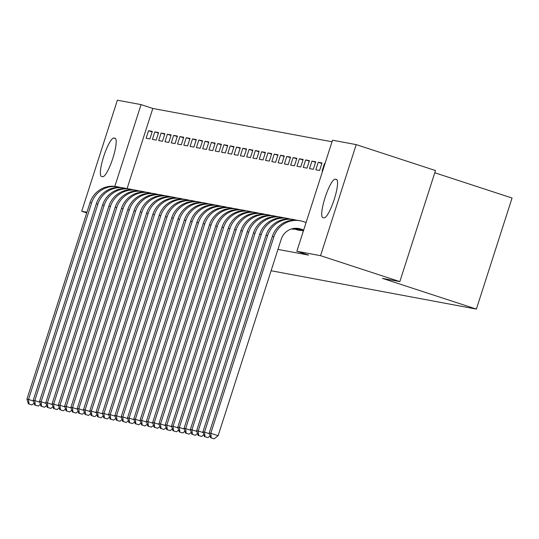 <?xml version="1.0" encoding="UTF-8"?>
<svg xmlns="http://www.w3.org/2000/svg" width="539" height="539" viewBox="0 0 539 539"><rect width="100%" height="100%" fill="white"/><g stroke="black" fill="none" stroke-linecap="round" stroke-linejoin="round"><path stroke-width="0.81" d="M332.011 141.77L152.813 108.454L141.063 104.613L114.82 186.359M332.516 140.207L356.212 144.614L320.55 255.681L296.854 251.275L332.516 140.207M320.55 255.681L399.837 281.607L435.492 170.54L356.212 144.614M434.778 172.763L512.05 198.029L476.388 309.096L271.097 270.746M86.732 212.912L81.712 211.275L117.367 100.207L141.063 104.613M325.004 163.6L324.512 163.438L322.106 170.944L322.618 171.038M324.512 163.438L325.024 163.533M302.878 230.84L303.342 231.076M311.946 161.1L309.534 168.606L313.307 169.307L315.713 161.801L311.946 161.1L315.558 162.286M291.68 228.907L294.031 229.344L294.179 228.88M299.374 158.762L296.962 166.268L300.735 166.969L303.147 159.463L299.374 158.762L302.992 159.948M286.802 156.425L284.397 163.93L288.163 164.631L290.575 157.125L286.802 156.425L290.42 157.61M274.23 154.087L271.824 161.592L275.591 162.293L278.003 154.787L274.23 154.087L277.848 155.272M261.664 151.749L259.252 159.254L263.025 159.955L265.431 152.456L261.664 151.749L265.276 152.935M249.092 149.418L246.68 156.916L250.453 157.617L252.865 150.118L249.092 149.418L252.71 150.597M236.52 147.08L234.108 154.585L237.881 155.286L240.293 147.78L236.52 147.08L240.138 148.259M223.948 144.742L221.542 152.247L225.309 152.948L227.721 145.442L223.948 144.742L227.566 145.921M211.382 142.404L208.97 149.909L212.743 150.61L215.149 143.105L211.382 142.404L214.994 143.583M198.81 140.066L196.398 147.571L200.171 148.272L202.583 140.767L198.81 140.066L202.428 141.252M186.238 137.728L183.826 145.234L187.599 145.934L190.011 138.429L186.238 137.728L189.856 138.914M173.666 135.39L171.261 142.896L175.027 143.596L177.439 136.091L173.666 135.39L177.284 136.576M161.1 133.052L158.688 140.558L162.461 141.258L164.867 133.753L161.1 133.052L164.712 134.238M148.528 130.714L146.116 138.22L149.889 138.921L152.301 131.415L148.528 130.714L152.146 131.9M152.813 108.454L127.056 188.663M277.942 249.416L308.598 255.115L296.854 251.275M154.814 131.887L152.402 139.392L156.175 140.093L158.581 132.587L154.814 131.887L158.426 133.066M167.38 134.224L164.974 141.73L168.747 142.431L171.153 134.925L167.38 134.224L170.998 135.404M179.952 136.562L177.547 144.061L181.313 144.769L183.725 137.263L179.952 136.562L183.57 137.741M192.524 138.9L190.112 146.399L193.885 147.1L196.297 139.601L192.524 138.9L196.142 140.079M205.096 141.231L202.684 148.737L206.457 149.438L208.862 141.939L205.096 141.231L208.708 142.417M217.662 143.569L215.256 151.075L219.029 151.776L221.435 144.27L217.662 143.569L221.28 144.755M230.234 145.907L227.829 153.413L231.595 154.114L234.007 146.608L230.234 145.907L233.852 147.093M242.806 148.245L240.394 155.751L244.167 156.451L246.579 148.946L242.806 148.245L246.424 149.431M255.378 150.583L252.966 158.089L256.739 158.789L259.144 151.284L255.378 150.583L258.996 151.769M267.944 152.921L265.538 160.427L269.311 161.127L271.717 153.622L267.944 152.921L271.562 154.1M280.516 155.259L278.111 162.765L281.877 163.465L284.289 155.96L280.516 155.259L284.134 156.438M293.088 157.597L290.676 165.102L294.449 165.803L296.861 158.298L293.088 157.597L296.706 158.776M305.66 159.935L303.248 167.434L307.021 168.141L309.426 160.635L305.66 159.935L309.278 161.114M296.591 229.668L300.317 230.51L300.466 230.052M318.232 162.273L315.82 169.772L319.593 170.472L321.999 162.973L318.232 162.273L321.844 163.452M336.376 179.413A20.186 4.056 108.1 0 1 336.484 179.44A20.186 4.056 108.1 0 1 334.146 199.632A20.186 4.056 108.1 0 1 324.04 217.837L322.908 217.628A20.186 4.056 108.1 0 1 322.807 217.601A20.186 4.056 108.1 0 1 325.138 197.409A20.186 4.056 108.1 0 1 335.245 179.204L336.585 179.48M86.947 212.245L81.712 211.275M399.837 281.607L382.427 278.367L476.388 309.096M101.541 176.469A20.186 4.056 108.1 0 1 101.44 176.442A20.186 4.056 108.1 0 1 103.771 156.256A20.186 4.056 108.1 0 1 113.877 138.045L115.009 138.253A20.186 4.056 108.1 0 1 115.117 138.28A20.186 4.056 108.1 0 1 112.779 158.473A20.186 4.056 108.1 0 1 102.673 176.677L101.541 176.469M28.372 403.826L31.936 404.904L28.372 403.826L26.95 399.116L90.026 202.651A23.655 23.164 -79.5 0 1 116.377 186.595L117.947 186.892A23.655 23.164 -79.5 0 1 120.285 187.451M26.95 399.116L28.52 399.412L91.603 202.94A23.655 23.164 -79.5 0 1 117.947 186.892M28.998 403.947L28.52 399.412L33.458 401.023M34.112 403.192L31.936 404.904M34.658 404.998L38.222 406.076L34.658 404.998L33.236 400.288L96.313 203.816A23.655 23.164 -79.5 0 1 122.663 187.767L124.233 188.057A23.655 23.164 -79.5 0 1 126.564 188.623M33.236 400.288L34.806 400.578L97.889 204.113A23.655 23.164 -79.5 0 1 124.233 188.057M35.284 405.112L34.806 400.578L39.745 402.195M40.398 404.358L38.222 406.076M40.944 406.163L44.508 407.241L40.944 406.163L39.522 401.454L102.599 204.988A23.655 23.164 -79.5 0 1 128.949 188.933L130.519 189.223A23.655 23.164 -79.5 0 1 132.85 189.789M39.522 401.454L41.092 401.75L104.168 205.278A23.655 23.164 -79.5 0 1 130.519 189.223M41.57 406.285L41.092 401.75L46.031 403.361M46.684 405.53L44.508 407.241M47.23 407.336L50.794 408.414L47.23 407.336L45.808 402.626L108.885 206.154A23.655 23.164 -79.5 0 1 135.235 190.105L136.805 190.395A23.655 23.164 -79.5 0 1 139.136 190.954M45.808 402.626L47.378 402.916L110.455 206.45A23.655 23.164 -79.5 0 1 136.805 190.395M47.856 407.45L47.378 402.916L52.317 404.533M52.97 406.696L50.794 408.414M53.509 408.501L57.08 409.579L53.509 408.501L52.094 403.792L115.171 207.326A23.655 23.164 -79.5 0 1 141.514 191.271L143.091 191.561A23.655 23.164 -79.5 0 1 145.422 192.127M52.094 403.792L53.664 404.082L116.741 207.616A23.655 23.164 -79.5 0 1 143.091 191.561M54.143 408.623L53.664 404.082L58.596 405.699M59.25 407.868L57.08 409.579M59.795 409.674L63.359 410.752L59.795 409.674L58.374 404.964L121.457 208.492A23.655 23.164 -79.5 0 1 147.801 192.436L149.377 192.733A23.655 23.164 -79.5 0 1 151.708 193.292M58.374 404.964L59.95 405.254L123.027 208.782A23.655 23.164 -79.5 0 1 149.377 192.733M60.429 409.788L59.95 405.254L64.882 406.871M65.536 409.034L63.359 410.752M66.081 410.839L69.646 411.917L66.081 410.839L64.66 406.13L127.743 209.664A23.655 23.164 -79.5 0 1 154.087 193.609L155.656 193.899A23.655 23.164 -79.5 0 1 157.994 194.464M64.66 406.13L66.23 406.419L129.313 209.954A23.655 23.164 -79.5 0 1 155.656 193.899M66.708 410.954L66.23 406.419L71.168 408.036M71.822 410.206L69.646 411.917M72.367 412.012L75.932 413.083L72.367 412.012L70.946 407.295L134.029 210.83A23.655 23.164 -79.5 0 1 160.373 194.774L161.943 195.071A23.655 23.164 -79.5 0 1 164.28 195.63M70.946 407.295L72.516 407.592L135.599 211.12A23.655 23.164 -79.5 0 1 161.943 195.071M72.994 412.126L72.516 407.592L77.454 409.202M78.108 411.372L75.932 413.083M78.654 413.177L82.218 414.255L78.654 413.177L77.232 408.468L140.308 211.995A23.655 23.164 -79.5 0 1 166.659 195.947L168.229 196.236A23.655 23.164 -79.5 0 1 170.567 196.802M77.232 408.468L78.802 408.757L141.885 212.292A23.655 23.164 -79.5 0 1 168.229 196.236M79.28 413.292L78.802 408.757L83.74 410.374M84.394 412.537L82.218 414.255M84.94 414.343L88.504 415.421L84.94 414.343L83.518 409.633L146.595 213.168A23.655 23.164 -79.5 0 1 172.945 197.112L174.515 197.409A23.655 23.164 -79.5 0 1 176.846 197.968M83.518 409.633L85.088 409.93L148.171 213.457A23.655 23.164 -79.5 0 1 174.515 197.409M85.566 414.464L85.088 409.93L90.026 411.54M90.68 413.709L88.504 415.421M91.226 415.515L94.79 416.593L91.226 415.515L89.804 410.806L152.881 214.333A23.655 23.164 -79.5 0 1 179.231 198.285L180.801 198.574A23.655 23.164 -79.5 0 1 183.132 199.14M89.804 410.806L91.374 411.095L154.45 214.63A23.655 23.164 -79.5 0 1 180.801 198.574M91.852 415.63L91.374 411.095L96.313 412.712M96.966 414.875L94.79 416.593M97.512 416.681L101.076 417.759L97.512 416.681L96.09 411.971L159.167 215.506A23.655 23.164 -79.5 0 1 185.517 199.45L187.087 199.74A23.655 23.164 -79.5 0 1 189.418 200.306M96.09 411.971L97.66 412.268L160.737 215.795A23.655 23.164 -79.5 0 1 187.087 199.74M98.138 416.802L97.66 412.268L102.599 413.878M103.252 416.047L101.076 417.759M103.791 417.853L107.362 418.931L103.791 417.853L102.376 413.144L165.453 216.671A23.655 23.164 -79.5 0 1 191.796 200.623L193.373 200.912A23.655 23.164 -79.5 0 1 195.704 201.471M102.376 413.144L103.946 413.433L167.023 216.968A23.655 23.164 -79.5 0 1 193.373 200.912M104.425 417.968L103.946 413.433L108.878 415.05M109.532 417.213L107.362 418.931M110.077 419.019L113.641 420.097L110.077 419.019L108.656 414.309L171.739 217.844A23.655 23.164 -79.5 0 1 198.082 201.788L199.659 202.078A23.655 23.164 -79.5 0 1 201.99 202.644M108.656 414.309L110.232 414.606L173.309 218.133A23.655 23.164 -79.5 0 1 199.659 202.078M110.711 419.14L110.232 414.606L115.164 416.216M115.818 418.385L113.641 420.097M116.363 420.191L119.927 421.269L116.363 420.191L114.942 415.481L178.025 219.009A23.655 23.164 -79.5 0 1 204.369 202.954L205.938 203.25A23.655 23.164 -79.5 0 1 208.276 203.809M114.942 415.481L116.518 415.771L179.595 219.306A23.655 23.164 -79.5 0 1 205.938 203.25M116.99 420.305L116.518 415.771L121.45 417.388M122.104 419.551L119.927 421.269M122.649 421.357L126.214 422.435L122.649 421.357L121.228 416.647L184.311 220.181A23.655 23.164 -79.5 0 1 210.655 204.126L212.225 204.416A23.655 23.164 -79.5 0 1 214.562 204.982M121.228 416.647L122.798 416.937L185.881 220.471A23.655 23.164 -79.5 0 1 212.225 204.416M123.276 421.478L122.798 416.937L127.736 418.554M128.39 420.723L126.214 422.435M128.936 422.529L132.5 423.6L128.936 422.529L127.514 417.819L190.59 221.347A23.655 23.164 -79.5 0 1 216.941 205.292L218.511 205.588A23.655 23.164 -79.5 0 1 220.849 206.147M127.514 417.819L129.084 418.109L192.167 221.637A23.655 23.164 -79.5 0 1 218.511 205.588M129.562 422.643L129.084 418.109L134.022 419.719M134.676 421.889L132.5 423.6M135.222 423.694L138.786 424.772L135.222 423.694L133.8 418.985L196.876 222.513A23.655 23.164 -79.5 0 1 223.227 206.464L224.797 206.754A23.655 23.164 -79.5 0 1 227.128 207.32M133.8 418.985L135.37 419.275L198.453 222.809A23.655 23.164 -79.5 0 1 224.797 206.754M135.848 423.809L135.37 419.275L140.308 420.892M140.962 423.054L138.786 424.772M141.508 424.867L145.072 425.938L141.508 424.867L140.086 420.15L203.163 223.685A23.655 23.164 -79.5 0 1 229.513 207.63L231.083 207.926A23.655 23.164 -79.5 0 1 233.414 208.485M140.086 420.15L141.656 420.447L204.732 223.975A23.655 23.164 -79.5 0 1 231.083 207.926M142.134 424.981L141.656 420.447L146.595 422.057M147.248 424.227L145.072 425.938M147.794 426.032L151.358 427.11L147.794 426.032L146.372 421.323L209.449 224.851A23.655 23.164 -79.5 0 1 235.799 208.802L237.369 209.092A23.655 23.164 -79.5 0 1 239.7 209.658M146.372 421.323L147.942 421.613L211.018 225.147A23.655 23.164 -79.5 0 1 237.369 209.092M148.42 426.147L147.942 421.613L152.881 423.23M153.534 425.392L151.358 427.11M154.073 427.198L157.644 428.276L154.073 427.198L152.658 422.488L215.735 226.023A23.655 23.164 -79.5 0 1 242.078 209.967L243.655 210.264A23.655 23.164 -79.5 0 1 245.986 210.823M152.658 422.488L154.228 422.785L217.305 226.313A23.655 23.164 -79.5 0 1 243.655 210.264M154.706 427.319L154.228 422.785L159.16 424.395M159.813 426.565L157.644 428.276M160.359 428.37L163.923 429.448L160.359 428.37L158.938 423.661L222.021 227.188A23.655 23.164 -79.5 0 1 248.364 211.14L249.941 211.429A23.655 23.164 -79.5 0 1 252.272 211.995M158.938 423.661L160.514 423.95L223.591 227.485A23.655 23.164 -79.5 0 1 249.941 211.429M160.993 428.485L160.514 423.95L165.446 425.567M166.1 427.73L163.923 429.448M166.645 429.536L170.209 430.614L166.645 429.536L165.224 424.826L228.307 228.361A23.655 23.164 -79.5 0 1 254.651 212.305L256.22 212.595A23.655 23.164 -79.5 0 1 258.558 213.161M165.224 424.826L166.8 425.123L229.877 228.651A23.655 23.164 -79.5 0 1 256.22 212.595M167.279 429.657L166.8 425.123L171.732 426.733M172.386 428.903L170.209 430.614M172.931 430.708L176.496 431.786L172.931 430.708L171.51 425.999L234.593 229.526A23.655 23.164 -79.5 0 1 260.937 213.471L262.506 213.767A23.655 23.164 -79.5 0 1 264.844 214.327M171.51 425.999L173.08 426.288L236.163 229.823A23.655 23.164 -79.5 0 1 262.506 213.767M173.558 430.823L173.08 426.288L178.018 427.905M178.672 430.068L176.496 431.786M179.218 431.874L182.782 432.952L179.218 431.874L177.796 427.164L240.872 230.699A23.655 23.164 -79.5 0 1 267.223 214.643L268.793 214.933A23.655 23.164 -79.5 0 1 271.13 215.499M177.796 427.164L179.366 427.454L242.449 230.988A23.655 23.164 -79.5 0 1 268.793 214.933M179.844 431.995L179.366 427.454L184.304 429.071M184.958 431.24L182.782 432.952M185.504 433.046L189.068 434.124L185.504 433.046L184.082 428.337L247.158 231.864A23.655 23.164 -79.5 0 1 273.509 215.809L275.079 216.105A23.655 23.164 -79.5 0 1 277.41 216.665M184.082 428.337L185.652 428.626L248.735 232.154A23.655 23.164 -79.5 0 1 275.079 216.105M186.13 433.161L185.652 428.626L190.59 430.243M191.244 432.406L189.068 434.124M293.007 229.156L291.97 228.826M191.79 434.212L195.354 435.29L191.79 434.212L190.368 429.502L253.445 233.037A23.655 23.164 -79.5 0 1 279.795 216.981L281.365 217.271A23.655 23.164 -79.5 0 1 283.696 217.837M190.368 429.502L191.938 429.792L255.014 233.326A23.655 23.164 -79.5 0 1 281.365 217.271M192.416 434.326L191.938 429.792L196.876 431.409M197.53 433.572L195.354 435.29M299.293 230.321L293.593 228.469M297.562 229.998L293.155 228.549M198.076 435.384L201.64 436.455L198.076 435.384L196.654 430.668L259.731 234.202A23.655 23.164 -79.5 0 1 286.081 218.147L287.651 218.443A23.655 23.164 -79.5 0 1 289.982 219.002M196.654 430.668L198.224 430.964L261.3 234.492A23.655 23.164 -79.5 0 1 287.651 218.443M198.702 435.499L198.224 430.964L203.163 432.574M298.296 230.005L298.485 229.405M203.816 434.744L201.64 436.455M303.43 230.8L295.722 228.28M303.363 231.002L295.116 228.3M204.355 436.55L207.926 437.628L204.355 436.55L202.94 431.84L266.017 235.368A23.655 23.164 -79.5 0 1 292.367 219.319L293.937 219.609A23.655 23.164 -79.5 0 1 296.268 220.175M202.94 431.84L204.51 432.13L267.587 235.664A23.655 23.164 -79.5 0 1 293.937 219.609M204.988 436.664L204.51 432.13L209.449 433.747M210.102 435.91L207.926 437.628M303.686 229.998L300.715 229.021A15.766 15.442 100.5 0 0 281.217 239.235L218.133 435.701L214.205 438.793L210.641 437.715L214.205 438.793M303.625 230.193L299.145 228.731A15.766 15.442 100.5 0 0 297.993 228.401M210.641 437.715L209.22 433.006L210.796 433.302L273.873 236.83A23.655 23.164 -79.5 0 1 300.223 220.781A23.655 23.164 -79.5 0 1 303.127 221.522L306.098 222.492M209.22 433.006L272.303 236.54A23.655 23.164 -79.5 0 1 298.646 220.485L300.223 220.781M211.275 437.836L210.796 433.302L218.133 435.701M113.877 138.045L115.548 138.59M335.245 179.204L336.915 179.75M90.026 202.651L91.603 202.94M96.313 203.816L97.889 204.113M102.599 204.988L104.168 205.278M108.885 206.154L110.455 206.45M115.171 207.326L116.741 207.616M121.457 208.492L123.027 208.782M127.743 209.664L129.313 209.954M134.029 210.83L135.599 211.12M140.308 211.995L141.885 212.292M146.595 213.168L148.171 213.457M152.881 214.333L154.45 214.63M159.167 215.506L160.737 215.795M165.453 216.671L167.023 216.968M171.739 217.844L173.309 218.133M178.025 219.009L179.595 219.306M184.311 220.181L185.881 220.471M190.59 221.347L192.167 221.637M196.876 222.513L198.453 222.809M203.163 223.685L204.732 223.975M209.449 224.851L211.018 225.147M215.735 226.023L217.305 226.313M222.021 227.188L223.591 227.485M228.307 228.361L229.877 228.651M234.593 229.526L236.163 229.823M240.872 230.699L242.449 230.988M247.158 231.864L248.735 232.154M253.445 233.037L255.014 233.326M259.731 234.202L261.3 234.492M266.017 235.368L267.587 235.664M299.145 228.731L300.715 229.021M272.303 236.54L273.873 236.83"/></g></svg>
